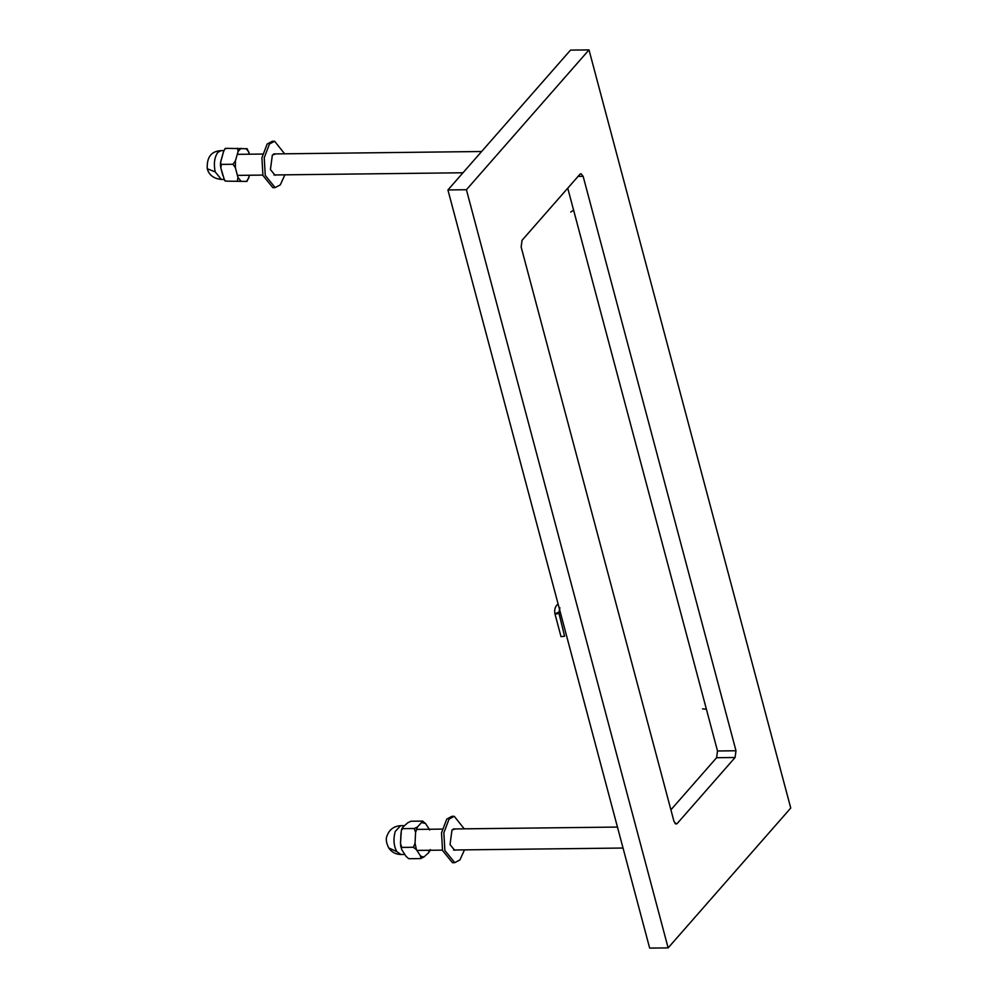 <?xml version="1.0" encoding="UTF-8"?>
<svg xmlns="http://www.w3.org/2000/svg" width="998" height="998" viewBox="0 0 998 998"><rect width="100%" height="100%" fill="white"/><g stroke="black" fill="none" stroke-linecap="round" stroke-linejoin="round"><path stroke-width="1.5" d="M466.415 189.732L589.007 49.9L570.519 50.112L447.927 189.944L649.661 948.1L668.136 947.888L466.415 189.732L447.927 189.944M670.905 809.827L716.601 757.707L735.089 757.494L735.988 750.758L717.512 750.983L716.601 757.707M717.512 750.983L567.75 188.173M578.091 176.372L583.144 176.322L581.023 173.702L579.913 174.301L522.054 240.293L521.156 247.017L673.999 821.466L676.133 824.074L677.23 823.487L675.01 823.512M735.089 757.494L677.23 823.487M583.144 176.322L735.988 750.758M589.007 49.9L790.74 808.056L668.136 947.888M246.98 181.399L249.65 175.236M226.234 181.149L246.419 181.424L226.234 181.149L224.463 180.064L220.832 167.951L221.344 164.396L220.521 162.811L223.502 151.771L224.712 149.126L226.396 148.453M249.5 154.203L247.142 148.702M246.593 148.739L225.935 148.328M237.574 148.191L238.06 151.596L235.428 160.815L232.996 164.258L221.344 164.396M232.996 164.258L235.391 167.776L237.923 177.32L237.412 180.875M248.864 177.993L246.419 181.424M429.739 830.012L425.547 823.512L422.528 821.105L410.889 821.242L407.683 822.839L402.967 827.093L402.668 828.652L402.119 828.091L401.371 830.286L402.668 828.652L414.307 828.515L415.567 832.494L415.043 843.248L413.397 847.265L401.757 847.402L400.497 843.422L401.371 830.286M422.815 821.142L417.513 826.918L414.307 828.515M408.743 858.692L406.049 856.334L401.857 849.834L400.572 845.618M413.397 847.265L416.416 849.66L420.607 856.159L420.707 858.592L408.781 858.704M420.707 858.592L423.913 857.008L428.629 852.754L428.928 851.194M276.109 174.937L275.024 175.199L270.421 169.535L272.379 154.952L275.872 153.904M284.63 153.792L274.625 141.242L272.292 141.267L267.14 144.049L261.913 157.796L262.923 175.448L272.841 187.636L275.161 187.612L280.326 184.842L284.879 174.825M274.625 141.242L269.46 144.011L264.233 157.771L265.256 175.423L275.161 187.612M455.724 849.972L454.639 850.234L450.036 844.582L451.994 829.999L455.487 828.939M464.245 828.839L454.24 816.289L451.919 816.314L446.755 819.084L441.528 832.843L442.538 850.496L452.456 862.684L454.776 862.659L459.941 859.889L464.494 849.872M454.24 816.289L449.075 819.059L443.848 832.819L444.871 850.471L454.776 862.659M570.731 212.05L573.613 210.166M702.555 708.879L706.397 709.204M559.903 607.745L558.88 612.897L564.594 636.25L561.013 636.649L554.975 613.932C554.189 610.19 554.95 607.096 557.258 604.676L558.094 603.965M240.792 180.975L237.923 177.32M238.06 151.596L240.955 148.29M235.391 167.776L235.428 160.815M246.119 148.602L248.989 152.27M222.828 154.116L220.758 161.427M220.683 167.315L222.841 175.498M223.901 150.611L221.02 150.636L217.814 152.37C214.42 157.297 213.547 163.797 215.194 171.881L221.356 179.453L224.076 179.428M221.02 150.636C211.277 151.147 206.686 157.185 207.26 168.749L215.194 171.881M423.913 857.008L420.607 856.159M415.567 832.494L417.513 826.918M416.416 849.66L415.043 843.248M422.229 822.676L425.547 823.512M429.701 850.284L428.629 852.754M400.996 832.981L400.472 843.909M404.577 825.645L400.635 825.683L395.233 831.446C393.162 838.944 393.674 845.668 396.78 851.618L400.971 854.5L404.839 854.463M400.635 825.683C393.998 826.157 389.494 829.438 387.149 835.513C385.602 838.482 386.126 842.611 388.696 847.901L396.78 851.618M558.556 613.545C554.352 614.394 554.177 614.032 558.019 612.46L558.556 613.545M558.219 604.439L557.258 604.676M224.463 180.064L225.224 181.05M220.508 166.055L220.521 162.811M224.712 149.126L225.386 148.353M221.356 179.453C213.672 178.605 208.969 175.037 207.26 168.749M430.225 849.56L429.464 851.743M400.971 854.5C395.732 854.388 391.628 852.192 388.696 847.901M237.412 175.386L262.823 175.087M273.926 174.962L462.997 172.766M237.274 154.341L262.586 154.054M273.677 153.929L481.622 151.509M416.902 850.421L442.438 850.134M453.541 849.997L623.039 848.038M416.44 829.4L442.201 829.101M453.292 828.964L617.45 827.068"/></g></svg>
